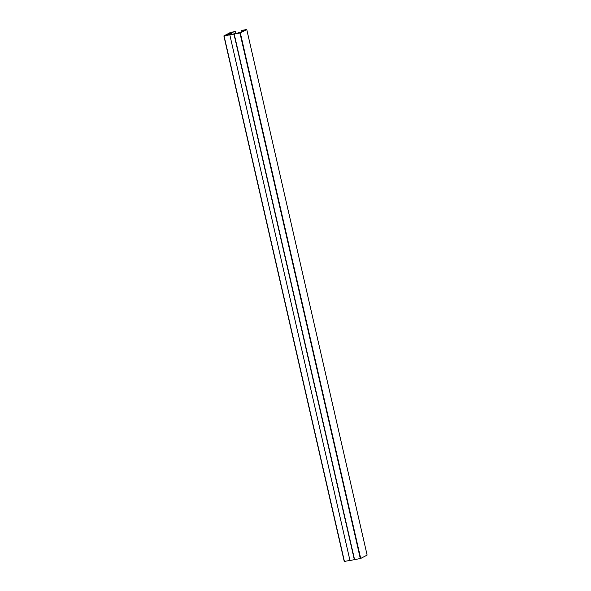 <?xml version="1.0" encoding="UTF-8"?>
<svg xmlns="http://www.w3.org/2000/svg" width="591" height="591" viewBox="0 0 591 591"><rect width="100%" height="100%" fill="white"/><g stroke="black" fill="none" stroke-linecap="round" stroke-linejoin="round"><path stroke-width="0.89" d="M235.055 31.722L231.192 32.549L226.634 34.95L232.544 34.167L240.404 32.394L244.881 30.06L242.162 30.289L246.757 29.55L367.122 555.097L360.695 558.451L349.968 560.504L229.818 34.847L223.878 35.903L230.327 32.535L233.349 31.884L235.484 31.5L235.055 31.722L235.491 33.598M349.953 560.438L344.243 561.45L223.878 35.903M230.002 33.074L230.335 34.537M230.276 33.022L230.608 34.485M231.192 32.549L231.591 34.308M235.942 33.51L235.484 31.5M246.757 29.55L240.33 32.904L229.604 34.958M233.984 34.16L354.349 559.714M234.199 34.049L354.563 559.603M241.741 30.51L242 31.655M223.9 35.911L344.265 561.435M224.063 35.888L344.435 561.435M239.946 33.007L360.318 558.554M240.33 32.904L360.695 558.451"/></g></svg>
